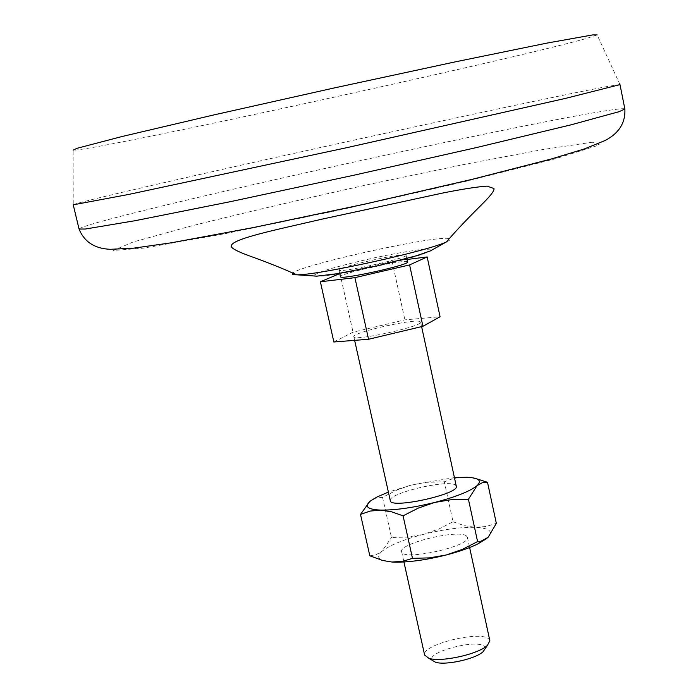 <?xml version="1.0" encoding="UTF-8"?>
<svg xmlns="http://www.w3.org/2000/svg" width="698" height="698" viewBox="0 0 698 698"><rect width="100%" height="100%" fill="white"/><g stroke="black" fill="none" stroke-linecap="round" stroke-linejoin="round"><path stroke-width="0.52" stroke-dasharray="3.49 2.62" d="M453.037 521.781L464.301 525.646L475.451 527.356C460.872 527.034 443.527 529.363 423.398 534.363L438.597 529.136L453.037 521.781L444.312 481.777L426.007 482.344L410.223 485.337L397.049 489.996L382.556 497.325L375.611 498.171L369.67 501.626M454.407 477.58L412.457 484.744L388.385 492.099M369.818 555.791L376.109 554.709L381.919 551.333C389.659 545.251 403.488 539.598 423.398 534.363L407.484 537.067L391.508 537.486L382.556 497.325M487.03 538.298L488.181 537.268C493.442 531.396 489.193 528.098 475.451 527.356L486.192 526.484L496.339 523.352M476.551 478.776L467.128 477.292L459.938 477.397L452.583 478.758L444.312 481.777M391.979 562.03C378.735 560.869 375.384 557.309 381.919 551.333L391.508 537.486M407.545 261.977L406.943 261.645C400.975 259.822 338.356 274.017 340.493 276.722M339.786 273.564L392.119 261.384L407.013 259.49M405.486 254.962C399.544 253.278 336.898 267.456 339.001 270.021C337.806 273.564 408.662 257.981 406.088 255.267L405.486 254.962M333.871 341.994L353.022 332.187L404.892 319.867L440.072 316.744M419.96 321.525C413.748 318.471 351.426 332.78 353.834 336.715C352.979 341.741 423.485 326.245 420.606 322.04L419.96 321.525M456.283 486.201L455.541 485.197C448.674 478.845 387.172 493.442 390.304 500.71M489.865 640.712L489.036 639.255C481.568 629.866 420.824 644.725 424.628 655.056M485.127 648.73L484.456 646.627C477.99 638.4 425.178 652.237 432.289 660.343M619.999 84.615L597.156 34.926L586.521 38.451C508.798 60.386 87.66 152.234 73.133 150.14L73.238 204.819M619.772 84.545L607.871 86.404C523.57 101.829 89.143 197.813 73.412 204.671M592.401 142.209L542.625 149.573L463.987 164.484L370.516 184.063C304.974 198.546 245.364 212.489 191.68 225.873L133.065 242.014L113.486 250.46L143.779 248.104L224.852 233.725L341.2 209.705L462.25 182.239L555.172 158.83L599.582 144.905L592.401 142.209M392.119 261.384L404.892 319.867M339.97 273.494L353.022 332.187M466.613 536.125C459.546 528.761 398.296 543.445 401.647 551.725C401.874 561.454 471.255 546.202 467.39 537.277L466.613 536.125M430.779 249.09L419.995 249.631C407.807 251.306 392.974 253.95 375.507 257.562C357.873 261.488 342.369 265.362 328.976 269.184C318.201 272.63 313.114 274.986 313.716 276.242L323.357 276.042C335.433 274.489 350.771 271.792 369.373 267.962C388.21 263.757 404.412 259.682 417.98 255.73C428.328 252.292 432.594 250.076 430.779 249.09M624.867 109.028C624.614 108.408 620.513 108.67 612.565 109.795C526.693 121.696 82.992 220.472 79.057 229.031M446.572 241.84C450.69 239.955 451.309 238.838 448.43 238.48C433.135 235.654 300.367 265.127 292.785 273.058M376.807 497.089L375.611 498.171M353.834 336.715L354.645 340.362M420.606 322.04L421.601 326.629M339.001 270.021L339.734 273.302M406.088 255.267L406.803 258.557M401.647 551.725L403.924 561.969M467.39 537.277L469.614 547.529"/><path stroke-width="1.05" d="M487.509 482.301L496.339 523.352L488.181 537.268L480.931 541.255L477.589 541.587L468.419 499.245L477.039 485.66L482.126 482.78L487.509 482.301L476.551 478.776M388.385 492.099L376.807 497.089L370.621 500.859C363.946 506.329 367.2 509.409 380.384 510.09L391.517 511.782L403.069 515.831L412.501 558.348L402.545 561.358L391.979 562.03L382.539 560.459L369.818 555.791L360.508 514.391L370.019 511.111L380.384 510.09C394.972 510.299 413.085 507.751 434.723 502.447C455.969 496.88 470.068 491.287 477.039 485.66C482.17 480.686 478.828 477.886 467.014 477.258L454.407 477.58M369.67 501.626L360.508 514.391M339.734 273.302L340.493 276.722C339.333 280.413 410.145 264.839 407.545 261.977L406.803 258.557M407.013 259.49L427.159 256.943L409.595 264.917L354.907 277.656L320.382 281.774L339.786 273.564M468.419 499.245L451.466 499.637L434.723 502.447L418.416 508.039L403.069 515.831M427.159 256.943L440.072 316.744L422.936 326.306L368.553 339.263L333.871 341.994L320.382 281.774M354.645 340.362L390.304 500.71C390.278 509.331 459.921 494.018 456.283 486.201L421.601 326.629M403.924 561.969L424.628 655.056L428.816 658.275C440.595 662.585 478.531 654.244 487.413 645.388L489.865 640.712L469.614 547.529M432.289 660.343L435.378 662.184C445.036 665.726 475.818 658.956 483.095 651.688L485.127 648.73M73.133 150.14L77.077 148.29L122.141 136.494L213.562 114.996L334.141 87.965L454.939 61.93L546.944 43.102L592.803 34.9L597.156 34.926M79.057 229.031L73.238 204.819L128.607 194.454L347.246 147.575L565.389 98.418L619.999 84.615L624.867 109.028L619.187 111.654L570.781 124.898L476.455 147.566L353.354 175.338L229.947 201.757L134.819 220.751L85.313 229.031L79.057 229.031C84.257 241.866 94.658 248.628 110.275 249.308L133.484 248.183L171.446 242.773L253.601 227.522L363.684 204.348L472.511 179.246L551.062 159.057L584.558 148.875L605.018 140.542C618.952 133.309 625.574 122.804 624.867 109.028M409.595 264.917L422.936 326.306M354.907 277.656L368.553 339.263M477.589 541.587L462.312 549.405L446.24 554.98L429.401 557.876L412.501 558.348M391.979 562.03L394.841 562.152C409.307 562.318 426.434 559.927 446.24 554.98C459.048 551.638 469.614 547.939 477.938 543.882L487.03 538.298M292.785 273.058C291.345 274.253 292.645 274.838 296.694 274.803C316.683 275.518 428.921 250.826 446.572 241.84M483.095 651.688L487.413 645.388M435.378 662.184L428.816 658.275M296.624 274.803C274.654 264.655 249.177 255.887 248.985 255.704C245.713 254.482 231.317 249.343 231.274 246.254C230.549 239.109 274.192 230.2 323.104 218.91L443.562 192.857C462.949 189.018 477.467 186.776 487.091 186.122L493.914 188.512C495.152 191.313 484.499 201.792 481.995 204.313C481.96 204.514 462.381 223.255 446.563 241.84L430.396 250.905L416.313 255.782L377.766 265.79L336.977 273.747L316.787 276.155L296.624 274.803M477.938 543.882L480.931 541.255"/></g></svg>
